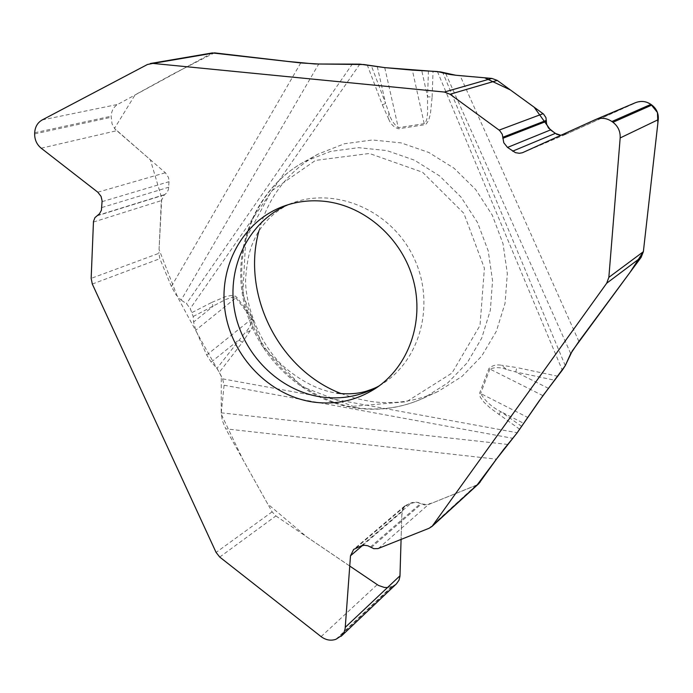 <?xml version="1.0" encoding="UTF-8"?>
<svg xmlns="http://www.w3.org/2000/svg" width="693" height="693" viewBox="0 0 693 693"><rect width="100%" height="100%" fill="white"/><g stroke="black" fill="none" stroke-linecap="round" stroke-linejoin="round"><path stroke-width="0.52" stroke-dasharray="3.46 2.6" d="M300.745 62.933L171.388 286.504L175.927 294.733L181.142 300.112L318.737 64.016M507.735 444.438L221.266 412.829L222.184 420.253L225.753 428.837L496.405 459.173M171.388 286.504L159.84 258.688L158.888 253.326L91.164 278.369M221.266 412.829L224.09 385.23L222.592 378.837L217.022 368.286L211.166 362.092L206.696 355.033L195.79 330.18L193.598 322.028L193.174 316.502L190.237 308.593L186.478 303.577L181.142 300.112M219.742 557.068L275.892 515.938L272.124 511.85L225.753 428.837M212.344 52.937L117.723 104.409C113.713 106.835 111.512 110.767 111.131 116.207L112.023 123.761L115.177 129.288L165.376 172.756L168.451 177.408L169.075 180.968L168.382 189.735L166.684 192.966L164.319 194.924L161.33 200.623L158.888 253.326M275.892 515.938L378.153 585.273L383.272 587.266L387.543 587.56L392.498 586.304L396.439 583.827M477.278 484.771L432.276 503.023L424.506 504.998L416.476 502.104L408.688 503.941L402.702 508.549L401.767 516.172L401.082 539.423L401.914 511.806L404.66 506.02L411.763 502.694L414.864 502.044L418.139 502.434L421.465 503.95L428.421 504.565L475.996 485.412L478.802 483.653M635.342 102.737L565.349 134.477L560.871 135.317L567.472 133.541L637.525 101.992L644.464 101.672L650.848 104.322M258.957 230.778C268.356 196.682 288.132 171.102 318.278 154.028L344.36 143.78L372.436 139.969L401.082 142.888L428.802 152.469L454.123 168.278L475.667 189.527L492.255 215.099L503.005 243.615L507.328 273.562L505.05 303.326L496.318 331.332L481.678 356.124L461.962 376.472L438.236 391.389C416.562 401.394 393.806 404.721 369.949 401.36L355.422 398.345L341.268 393.633M192.056 312.526L211.781 302.417L213.037 306.332L193.598 322.028M193.174 316.502L225.641 299.523L232.415 297.21L234.225 297.106L235.871 297.869L195.79 330.18M377.287 66.641L385.611 103.465L371.214 65.385M388.894 112.76L388.764 119.274C390.765 124.22 394.005 127.382 398.484 128.777L424.428 124.792L426.273 123.891L428.586 120.383L430.388 114.206L432.137 96.951L427.546 96.838L427.598 112.864L426.905 118.78L425.667 122.496L424.211 123.666L398.267 127.659C393.65 124.073 390.523 119.109 388.894 112.76L385.611 103.465L382.337 104.816L367.221 64.847M519.707 429.27L490.332 408.116L484.026 402.278L480.223 397.106L479.66 393.035L488.894 368.546C492.221 365.41 496.439 364.319 501.541 365.272L506.566 369.464L515.757 371.976L554.859 380.284M211.781 302.417L225.667 296.578L231.245 295.495L235.066 295.989L236.677 297.202L252.728 318.087C253.915 322.6 253.101 326.784 250.294 330.622L244.629 333.203L217.022 368.286M235.871 297.869L251.914 318.754C251.334 324.307 248.908 329.123 244.629 333.203M498.882 414.596L500.675 411.581L523.492 423.224M521.664 426.36L500.675 411.581C491.987 407.224 485.317 401.195 480.665 393.503L527.434 417.307M211.166 362.092L238.816 339.942L242.403 342.342L219.49 372.098M542.922 395.668L489.89 369.022C495.036 367.082 500.597 367.229 506.566 369.464M428.439 70.842L427.546 96.838L421.777 70.686M548.449 388.34L515.757 371.976L516.787 367.559L501.541 365.272M399.982 575.961C399.055 582.822 394.889 586.685 387.474 587.569M349.757 566.051L306.592 536.763L267.697 503.932L242.896 459.528L221.214 414.137L221.31 376.048C204.582 346.864 189.96 320.409 177.434 296.673L159.061 249.48L161.772 198.285L150.381 159.823L114.475 128.422L135.066 94.889L174.082 73.449L214.423 52.867M445.677 73.493L570.729 353.621M578.898 341.441L460.135 75.667M272.124 511.85L216.095 552.442M92.308 284.052L159.84 258.688M34.693 132.727L111.131 116.207M42.186 119.95L117.723 104.409M34.65 133.905L111.088 117.299M41.199 148.207L116.623 130.726M97.791 192.204L165.376 172.756M102.105 201.654L169.066 181.687M101.871 207.536L168.806 187.197M97.548 215.428L164.977 194.499M96.803 215.895L164.319 194.924M93.434 222.055L161.33 200.623M147.462 64.484L209.823 53.82M379.27 385.819L383.108 383.428C421.976 358.255 435.784 300.571 412.647 255.327C389.942 209.875 335.308 186.781 291.987 203.136L287.786 204.807M335.958 639.284L391.545 586.676M321.084 636.616L377.217 584.675M336.963 638.894L392.498 586.304M362.543 545.486L401.914 511.806M356.063 547.964L406.921 504.66M361.209 545.902L411.763 502.694M370.409 547.011L420.642 503.482M371.249 547.548L421.465 503.95M378.473 548.423L428.421 504.565M475.996 485.412L429.019 528.3M595.036 119.776L634.944 102.91M523.414 152.356L565.566 134.381M356.263 407.718C379.955 411.088 402.564 407.805 424.073 397.869L447.617 383.056L467.186 362.829L481.696 338.175L490.323 310.334L492.558 280.726L488.227 250.927L477.52 222.54L461.018 197.089L439.596 175.927L414.431 160.17L386.893 150.598L358.437 147.661L330.552 151.421L304.66 161.582C257.415 187.101 232.891 245.409 244.672 300.008C256.323 354.651 302.685 399.809 356.263 407.718M352.962 406.323L406.496 401.749L451.983 373.068L480.024 325.424L484.398 268.217L463.842 213.305L422.591 172.254L369.438 153.482L315.48 160.404L271.509 190.991L245.79 238.669L242.784 294.005L262.734 346.561L301.853 386.538L352.962 406.323M251.914 318.754L206.696 355.033M352.52 63.773L186.478 303.577M384.745 67.628L398.267 127.659M424.211 123.666L412.344 70.132M359.849 64.146L190.237 308.593M388.764 119.274L382.337 104.816M432.137 96.951L433.03 71.119M437.43 71.535L562.283 370.192M557.908 376.264L516.787 367.559M222.592 378.837L517.212 432.735M250.294 330.622L242.403 342.342M489.89 369.022L480.665 393.503M224.09 385.23L512.889 438.331M565.271 365.635L442.688 72.367M375.537 388.418L379.582 385.585M283.48 206.271L291.987 203.136C277.824 209.026 266.329 219.049 257.51 233.203C252.702 242.663 247.981 250.632 245.772 276.983C244.066 297.877 255.717 339.154 281.878 364.986C300.615 381.254 318.997 390.653 337.041 393.182M404.712 505.977L353.647 549.419M565.349 134.477L523.18 152.451M318.278 154.028L304.66 161.582C256.93 187.379 231.982 245.79 243.486 300.277C254.851 354.816 300.987 399.896 354.859 407.917C379.002 411.365 402.07 408.021 424.073 397.869L438.236 391.389"/><path stroke-width="1.04" d="M507.519 147.436L515.453 152.668L519.352 153.292L522.444 152.737L595.452 119.594C601.212 117.368 606.704 118.018 611.91 121.518L612.958 122.28C618.069 126.247 620.478 131.471 620.174 137.942L608.844 277.347L606.704 283.22L432.034 526.411L429.019 528.3L377.98 548.596L373.77 548.674L367.862 545.781L364.466 545.252L361.209 545.902L353.647 549.419L350.502 555.786L345.14 628.759L344.066 632.215L342.169 635.204L335.958 639.284C330.83 641.025 325.875 640.141 321.084 636.616L219.742 557.068L216.095 552.442L92.308 284.052L91.164 278.369L93.468 221.509L94.958 217.602L99.497 213.747L101.403 210.265L102.114 200.883L101.065 196.388L97.791 192.204L41.199 148.207C36.807 144.56 34.633 139.795 34.65 133.905L34.693 132.727C35.074 126.88 37.569 122.618 42.186 119.95L147.462 64.484L152.884 63.418L444.369 92.048L450.043 94.239L499.601 130.475L502.286 134.329L503.785 142.741L507.519 147.436L550.502 129.929L556.765 134.295L560.871 135.317L555.275 133.394L548.484 127.98L546.638 124.194L545.945 117.628L543.511 114.016L497.253 80.414L491.874 78.413L460.135 75.667C452.875 75.009 448.05 74.29 445.677 73.493L437.43 71.535L412.344 70.132L384.745 67.628L359.849 64.146L318.737 64.016L300.745 62.933L212.344 52.937M478.802 483.653L496.405 459.173L517.212 432.735L542.922 395.668L562.283 370.192L565.271 365.635L570.729 353.621L578.898 341.441L641.138 257.346L643.364 251.698L658.255 119.655C658.731 113.583 656.6 108.714 651.87 105.059L650.9 104.366C646.067 101.135 640.886 100.598 635.342 102.737L595.452 119.594M325.251 201.403C310.741 199.783 296.821 201.403 283.48 206.271C242.671 221.258 218.087 266.9 225.199 311.945C232.094 357.025 269.456 395.642 312.941 402.009C335.62 405.128 356.488 400.597 375.537 388.418C408.428 366.866 424.54 322.02 413.435 280.457C402.425 238.886 365.48 205.994 325.251 201.403M396.439 583.827L399.003 580.188L399.948 576.437L401.082 539.423L399.982 575.961M341.268 393.633C279.21 370.062 241.129 294.716 258.957 230.778M650.848 104.322L657.458 112.517L657.874 123.181L643.364 251.698L629.963 272.453L572.323 350.849L565.219 365.731L538.868 401.325L516.701 433.437L503.465 449.714L477.278 484.771M387.474 587.569L384.424 587.465L378.517 585.472L349.757 566.051M214.423 52.867L288.097 61.46L314.691 63.955L363.825 64.527L384.788 67.628L440.497 71.899L455.717 75.234L484.615 77.789L510.343 89.917L534.13 107.181L550.433 129.877M444.369 92.048L491.874 78.413M214.587 52.885L152.884 63.418M287.786 204.807C248.952 221.422 226.68 266.493 234.529 310.161C242.195 353.854 278.759 390.774 321.058 396.933C341.866 399.818 361.27 396.11 379.27 385.819M641.138 257.346L606.704 283.22M433.394 524.887L480.041 482.25M345.322 627.286L399.982 575.779M350.502 555.786L362.543 545.486M612.958 122.28L651.87 105.059M620.174 137.942L658.255 119.655M611.91 121.518L650.9 104.366M512.629 151.178L555.275 133.394M502.832 138.305L546.327 121.37M502.815 137.257L546.344 120.374M499.142 130.111L543.078 113.678M497.253 80.414L450.043 94.239M608.844 277.347L643.364 251.698M212.335 52.937L150.32 63.513M396.353 583.904L341.207 636.226M432.034 526.411L478.785 483.662M337.041 393.182C348.172 394.456 357.986 393.771 366.493 391.138C372.947 388.998 377.313 387.144 379.582 385.585"/></g></svg>
